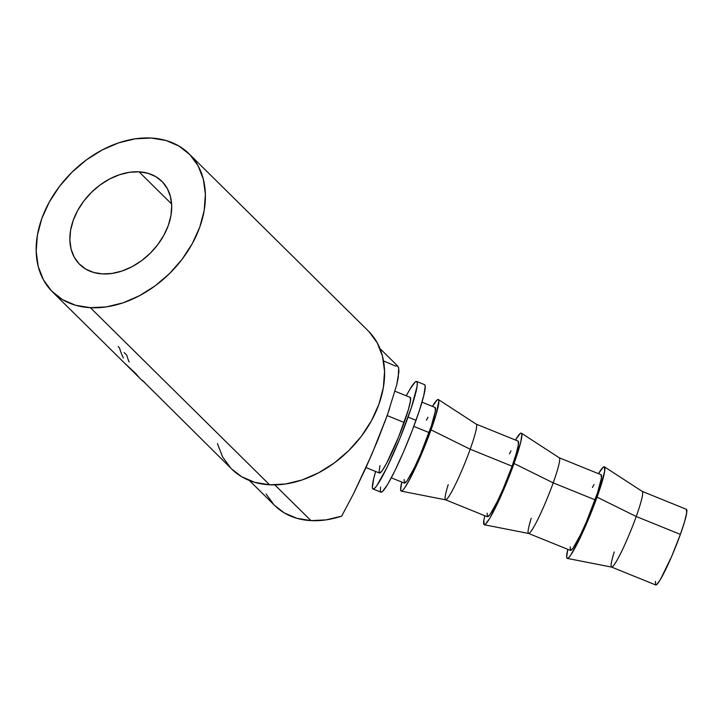 <?xml version="1.0" encoding="UTF-8"?>
<svg xmlns="http://www.w3.org/2000/svg" width="723" height="723" viewBox="0 0 723 723"><rect width="100%" height="100%" fill="white"/><g stroke="black" fill="none" stroke-linecap="round" stroke-linejoin="round"><path stroke-width="1.08" d="M139.06 171.812A58.446 42.323 134.7 0 1 161.862 181.301A58.446 42.323 134.7 0 1 161.238 239.693A58.446 42.323 134.7 0 1 102.503 273.918L112.128 273.43L122.079 271.008L131.993 266.724L141.464 260.768L150.149 253.348L157.704 244.754L163.832 235.318L168.314 225.413L170.971 215.4L171.694 205.675L170.456 196.62L167.32 188.567L162.386 181.834L155.861 176.674L147.98 173.294L139.06 171.812L129.435 172.3L119.476 174.731L109.571 179.006L100.09 184.971L91.405 192.39L83.859 200.976L77.723 210.411L73.24 220.325L70.592 230.33L69.869 240.054L71.098 249.119L74.243 257.171L79.168 263.904L85.703 269.055L93.574 272.444L102.503 273.918A58.446 42.323 134.7 0 1 79.693 264.437A58.446 42.323 134.7 0 1 80.325 206.037A58.446 42.323 134.7 0 1 139.06 171.812L171.613 203.994L139.06 171.812M249.417 480.524L274.749 505.558A92.824 67.212 -45.3 0 0 310.971 520.623A92.824 67.212 -45.3 0 0 341.663 516.141L353.628 493.565L365.901 467.772L377.415 441.003L387.185 415.589L404.166 422.476A40.822 4.157 -67.9 0 0 410.176 397.379L395.047 391.242M274.686 505.494L284.293 512.905L296.801 518.283L310.971 520.623L274.812 484.889L310.971 520.623L326.055 519.882L341.663 516.141L353.628 493.565L371.821 454.36L387.185 415.589L396.746 384.753L398.283 377.334L398.653 367.817L397.478 365.919L395.418 366.001L383.036 360.759M90.402 307.7A97.117 70.33 134.7 0 1 52.508 291.938A97.117 70.33 134.7 0 1 53.547 194.903A97.117 70.33 134.7 0 1 151.152 138.03L165.983 140.488L179.069 146.109L189.923 154.677L198.111 165.865L203.335 179.25L205.386 194.306L204.184 210.465L199.774 227.094L192.327 243.561L182.133 259.241L169.58 273.511L155.156 285.847L139.412 295.752L122.946 302.865L106.398 306.895L90.402 307.7L75.572 305.251L62.485 299.629L51.631 291.062L43.443 279.864L38.22 266.489L36.177 251.423L37.379 235.273L41.78 218.635L49.227 202.169L59.422 186.498L71.975 172.219L86.398 159.891L102.151 149.977L118.608 142.874L135.156 138.834L151.152 138.03A97.117 70.33 134.7 0 1 189.046 153.791A97.117 70.33 134.7 0 1 188.007 250.827A97.117 70.33 134.7 0 1 90.402 307.7L269.58 484.799L90.402 307.7M142.458 380.461L231.685 469.028A97.117 70.33 -45.3 0 0 269.58 484.799A97.117 70.33 -45.3 0 0 367.185 427.926A97.117 70.33 -45.3 0 0 368.224 330.881L189.046 153.791M52.508 291.938L127.456 365.983M142.458 380.84L141.202 379.566M140.768 379.168L128.342 366.895M373.059 488.983L380.976 492.191A58.012 5.911 -67.9 0 0 416.014 420.316L408.088 417.108L416.014 420.316A58.012 5.911 -67.9 0 0 424.555 384.654L416.629 381.446A58.012 5.911 112.1 0 1 408.088 417.108A58.012 5.911 112.1 0 1 373.059 488.983A58.012 5.911 112.1 0 1 375.626 471.468M375.662 471.333L373.746 478.418L372.399 487.401L373.014 488.956L374.46 488.45L376.701 485.892L387.112 467.293L400.135 437.876L411.369 407.573L417.035 386.579L417.288 383.018L416.674 381.464L415.219 381.979L410.058 389.037L406.281 395.797A58.012 5.911 112.1 0 1 416.629 381.446M686.389 509.299L642.232 491.405A40.822 4.157 112.1 0 1 636.222 516.502L680.379 534.396A40.822 4.157 -67.9 0 0 686.389 509.299L686.678 512.905L684.554 521.717L680.379 534.396L671.712 556.358L660.352 579.629L656.71 584.6L655.689 584.952L655.436 581.355M567.311 558.409L611.649 567.103A40.822 4.157 -67.9 0 0 636.222 516.502L597.053 497.153L636.222 516.502A40.822 4.157 -67.9 0 0 642.304 491.441L604.419 466.823A49.417 5.034 112.1 0 1 597.053 497.153A49.417 5.034 112.1 0 1 567.311 558.409A49.417 5.034 112.1 0 1 567.817 549.344L566.651 557.035L567.175 558.364L568.414 557.921L570.32 555.743L579.186 539.9L590.284 514.848L599.855 489.028L604.681 471.152L604.374 466.796L603.136 467.23L598.472 473.673A49.417 5.034 112.1 0 1 604.419 466.823M484.293 524.771A49.417 5.034 112.1 0 1 484.799 515.716L483.85 520.37L484.166 524.726L485.395 524.292L489.805 518.274L499.81 498.563L514.044 463.515A49.417 5.034 112.1 0 1 484.293 524.771L528.64 533.466A40.822 4.157 -67.9 0 0 553.203 482.865L595.092 499.837A40.822 4.157 -67.9 0 0 601.102 474.74L559.222 457.767A40.822 4.157 112.1 0 1 553.203 482.865A40.822 4.157 -67.9 0 0 559.295 457.804L521.41 433.185A49.417 5.034 112.1 0 1 514.044 463.515L553.203 482.865L514.044 463.515L520.732 442.133L521.879 434.478L521.355 433.158L520.117 433.592L515.463 440.036A49.417 5.034 112.1 0 1 521.41 433.185M401.283 491.134A49.417 5.034 112.1 0 1 401.789 482.078L400.623 489.76L401.148 491.089L402.386 490.655L404.293 488.468L409.787 479.286L420.542 456.466L431.025 429.878A49.417 5.034 112.1 0 1 401.283 491.134L445.621 499.828A40.822 4.157 -67.9 0 0 470.194 449.227L512.083 466.199A40.822 4.157 -67.9 0 0 518.093 441.102L476.204 424.13A40.822 4.157 112.1 0 1 470.194 449.227A40.822 4.157 -67.9 0 0 476.276 424.166L438.391 399.548A49.417 5.034 112.1 0 1 431.025 429.878L470.194 449.227L431.025 429.878L436.086 414.532L438.87 400.84L438.346 399.521L437.108 399.955L432.453 406.398A49.417 5.034 112.1 0 1 438.391 399.548M391.324 477.831L404.419 483.136A40.822 4.157 -67.9 0 0 429.064 432.562L413.791 426.371L429.064 432.562A40.822 4.157 -67.9 0 0 435.074 407.465L421.988 402.16M426.443 420.199L427.98 417.234M435.11 407.483L435.363 411.08L431.378 425.847L420.397 454.523L414.306 467.88L406.977 480.967L404.383 483.127L404.13 479.53M445.54 499.801L487.429 516.773A40.822 4.157 -67.9 0 0 512.083 466.199L470.194 449.227A40.822 4.157 112.1 0 1 445.54 499.801A40.822 4.157 112.1 0 1 448.206 484.654M509.453 453.836L510.989 450.872M518.12 441.12L518.382 444.717L516.258 453.52L512.083 466.199L503.416 488.161L497.325 501.518L489.995 514.604L487.392 516.764L487.139 513.167M528.558 533.438L570.438 550.411A40.822 4.157 -67.9 0 0 595.092 499.837L553.203 482.865A40.822 4.157 112.1 0 1 528.558 533.438A40.822 4.157 112.1 0 1 531.215 518.292M592.471 487.474L594.008 484.509M601.138 474.758L601.391 478.355L597.406 493.122L586.425 521.798L580.334 535.156L573.005 548.242L570.411 550.402L570.158 546.805M611.568 567.076L655.725 584.97A40.822 4.157 -67.9 0 0 680.379 534.396L636.222 516.502A40.822 4.157 112.1 0 1 611.568 567.076A40.822 4.157 112.1 0 1 614.234 551.929M424.6 384.672L425.214 386.227L423.859 395.219L419.295 410.781L412.218 430.556L403.696 451.523L395.038 470.501L387.555 484.591L382.386 491.658L380.931 492.173L380.325 490.619L380.569 487.058M379.476 473.032L382.069 470.872L386.615 463.28L398.563 437.09L408.341 409.796L410.465 400.985L410.203 397.388M380 465.612L379.051 471.938M127.908 366.453L135.346 373.149L125.224 363.723M141.464 379.837L144.69 382.53L142.449 380.452M139.223 377.569L135.382 373.104M129.137 361.997A97.117 70.33 134.7 0 1 126.715 355.083L124.184 352.58M123.389 358.021A97.117 70.33 134.7 0 1 119.521 347.98L118.129 346.597M231.604 468.956L241.663 476.719L254.749 482.34L269.58 484.799L285.567 483.985L302.115 479.955L318.581 472.842L334.333 462.937L348.757 450.601L361.31 436.331L371.505 420.65L378.942 404.184L383.353 387.555L384.555 371.396L382.512 356.34L377.289 342.955L369.091 331.767M217.397 443.579L222.621 456.954L230.809 468.152M266.091 494.017L273.918 504.717M389.489 408.884L384.509 422.792M365.992 467.573L379.512 473.05A40.822 4.157 -67.9 0 0 404.166 422.476L387.185 415.589L396.746 384.753L398.915 371.649L398.653 367.817L397.478 365.919M379.918 348.486L397.84 366.2"/></g></svg>
